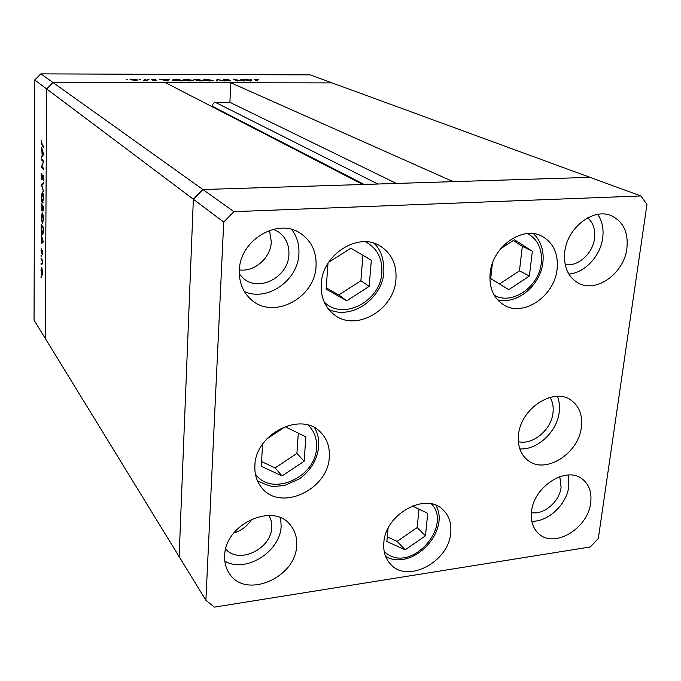 <?xml version="1.0" encoding="UTF-8"?>
<svg xmlns="http://www.w3.org/2000/svg" width="681" height="681" viewBox="0 0 681 681"><rect width="100%" height="100%" fill="white"/><g stroke="black" fill="none" stroke-linecap="round" stroke-linejoin="round"><path stroke-width="1.02" d="M640.83 195.958L233.923 211.663L223.726 222.057L205.892 600.276L214.379 607.137L590.333 546.954L598.318 538.441L646.95 204.419L640.83 195.958L590.018 177.349L202.904 189.522L362.811 184.491L165.526 82.682L53.007 82.537L46.631 88.913L45.252 338.38L34.05 320.13L34.731 79.966L40.851 73.863L310.204 74.893L332.081 82.903L230.816 82.767L453.205 181.648L590.018 177.349L332.081 82.903L53.007 82.537L40.851 73.863M233.923 211.663L202.904 189.522L193.353 199.227L202.904 189.522L53.007 82.537L46.631 88.913L34.731 79.966M223.726 222.057L193.353 199.227L179.12 556.624L45.252 338.38L46.631 88.913L193.353 199.227L179.12 556.624L205.892 600.276M213.366 107.368L212.983 106.628C212.344 104.304 213.17 102.899 215.477 102.397L229.897 102.329L230.816 82.767M229.897 102.329L396.385 183.436M43.201 161.576L41.481 159.831L41.49 158.877L43.678 161.099L41.916 166.556L43.635 168.352L43.635 169.305L41.447 167.024L43.584 161.567M41.924 179.495L41.354 175.851L41.839 173.153L41.933 178.55L43.014 175.162L43.644 178.379L43.261 180.805L43.065 176.149L42.154 179.486M41.371 184.84L43.567 182.636L43.558 183.657L41.83 185.275L43.524 191.71L41.371 184.84L42.324 184.815M41.269 196.188L42.418 191.957C43.116 193.029 43.49 195.285 43.541 198.716L42.375 202.964C41.686 201.857 41.311 199.593 41.269 196.188L41.49 196.179M41.175 216.933L42.316 212.83C43.014 213.953 43.388 216.218 43.439 219.622L42.273 223.743L41.396 216.924M41.149 234.264L43.278 241.908L41.107 243.96L41.805 242.351L41.149 234.264M40.937 276.801L41.166 277.933L41.26 276.784M41.779 267.531L42.571 272.502L42.035 275.345L40.962 270.229L41.779 267.531M40.996 263.76L41.226 264.883L41.32 263.743M41.039 259.197L41.047 258.286L42.597 260.423L42.554 263.905L42.094 260.806L41.039 259.197L41.686 259.163M41.03 255.588L41.26 256.711L41.354 255.571M42.265 250.489L42.435 254.541L42.265 251.417L41.49 253.4L41.047 250.617L41.269 248.769L41.567 252.515L42.018 250.514M42.196 234.281C41.515 233.2 41.175 231.012 41.183 227.709L41.192 224.517L43.346 227.207L43.243 232.485L42.622 234.511L42.196 234.281L42.869 234.255M41.277 206.649L41.286 203.84L43.448 206.377L43.048 211.178L42.426 209.348L41.864 210.684L41.498 206.641M41.541 147.147L43.712 154.374L41.49 157.243L42.205 155.336L41.541 147.147M41.728 142.959L43.746 147.351L42.256 145.921L41.498 142.687L41.762 140.346L41.728 142.959M243.049 80.681L240.24 79.473L244.692 81.013L235.243 79.788L238.044 80.996L237.158 80.996L233.617 79.456L243.04 80.818M223.419 79.805L229.029 79.737L224.304 79.813L230.646 80.809L225.666 80.75L229.633 80.664L223.419 79.805M217.026 79.422L224.773 80.971L217.809 79.745L217.205 80.962L216.252 80.954L217.026 79.422L216.958 80.962M206.147 79.354L213.425 80.503L209.757 80.988L202.683 80.154L206.139 79.515M186.177 79.311L193.438 80.443L189.659 80.945L182.585 80.111L186.168 79.464M169.314 79.311L167.449 80.869L159.66 79.285L163.142 79.796L169.314 79.311M126.24 79.183L127.373 79.362L126.232 79.43M138.039 79.805L135.204 80.401L130.028 79.6L133.033 79.2L138.03 80.128M139.673 79.217L140.814 79.396L139.665 79.456M144.278 79.251L147.36 80.401L143.734 80.375L145.564 80.077L144.278 79.251M147.862 79.234L149.003 79.413L147.862 79.481M156.341 80.137L152.774 80.273L155.43 80.145L151.233 79.456L155.328 79.405L152.238 79.575L156.332 80.324M172.14 80.069L178.916 79.328L182.099 80.894L172.14 80.069M196.281 79.371L198.98 79.379L202.291 80.928L196.324 80.537L196.783 80.205L193.864 79.643L196.273 79.532M251.783 79.498L250.702 81.022L242.606 79.481L250.531 79.983L251.783 79.498M255.988 79.626L255.137 79.737L258.048 81.039L254.132 79.651L258.405 79.651L255.988 79.626M131.11 79.788L137.23 79.958L133.297 79.345L130.999 79.643L131.101 80.069M145.189 79.737L145.198 79.251M155.643 80.426L155.66 79.958M167.739 80.733L167.764 79.805M168.292 80.23L168.326 79.302M163.942 79.958L166.922 80.562L167.586 79.958L163.934 80.154M167.56 80.869L167.586 79.958M178.907 79.762L178.916 79.328M180.865 80.733L178.337 79.49L172.829 79.83L180.857 80.894M193.14 80.639L193.157 80.128M183.487 80.12L189.275 80.784L192.485 80.375L186.543 79.464L183.274 79.873L183.478 80.401M196.766 80.673L196.783 80.205M199.831 80.767L201.048 80.767L199.984 80.273L197.141 80.443L199.822 80.928M199.048 80.111L198.418 79.532L194.834 79.711L199.048 80.264M213.11 80.698L213.127 80.171M203.576 80.162L209.365 80.826L212.481 80.426L206.522 79.515L203.347 79.907L203.568 80.435M217.086 80.962L217.154 79.422M250.48 80.979L250.531 79.983M250.761 81.022L250.838 79.498M246.965 80.128L250.063 80.724L250.429 80.137L246.956 80.307M250.387 80.962L250.429 80.137M42.213 275.141L41.745 275.167M41.745 274.264L42.375 272.23L41.558 268.314L41.149 270.493L41.745 274.264M42.597 260.78L42.094 260.806M42.29 242.904L41.115 242.964M42.98 242.291L41.805 242.351M42.026 242.155L42.852 241.415L42.043 238.486L42.026 242.155L43.201 242.095M43.116 227.863L41.413 225.717L41.447 229.906L42.528 233.532L43.346 227.854M42.128 225.692L41.413 225.717M42.869 223.717L42.273 223.743M42.282 222.815L43.218 219.393L42.043 213.63L41.396 217.171L42.282 222.815M42.75 213.749L42.316 213.766M43.218 208.326L42.528 206.232L42.886 210.157L43.439 208.318M43.303 206.207L42.528 206.232M42.299 206.598L41.498 205.032L41.984 209.808L42.528 206.59M43.082 205.951L42.307 205.977M42.282 205.007L41.498 205.032M42.937 202.947L42.375 202.964M42.384 202.027L43.32 198.503L42.154 192.774L41.481 196.4L42.384 202.027M42.86 192.885L42.409 192.893M42.477 184.67L41.371 184.704M43.278 175.451L42.809 175.46M42.409 159.814L41.481 159.831M42.35 167.007L41.447 167.024M42.145 166.794L41.447 166.811M42.35 156.196L41.498 156.213M43.056 155.319L42.205 155.336M42.426 155.055L43.278 154.008L42.443 151.242L42.426 155.055L43.278 155.038M492.389 263.445L490.712 278.555L508.741 289.672L529.384 276.06L532.363 251.246L514.521 239.729L500.595 248.803M499.505 283.977L519.45 270.859L522.336 246.335L513.304 240.521M522.336 246.335L532.363 251.246M519.45 270.859L529.384 276.06M327.995 263.334L326.131 289.161L346.791 300.781L369.17 286.386L371.324 260.27L350.86 248.207L328.634 262.321M326.225 287.876L338.772 294.95L346.791 300.781M338.772 294.95L360.879 280.768L362.922 255.315M360.879 280.768L369.17 286.386M262.602 444.114L261.283 466.315L282.07 475.934L304.143 461.241L305.854 436.819L285.245 426.791L266.637 439.032M261.564 461.599L275.115 467.898L296.916 453.427L298.295 433.142M296.916 453.427L304.143 461.241M275.115 467.898L282.07 475.934M388.076 528.379L386.859 541.514L405.195 549.839L425.463 535.811L427.753 513.355L412.294 505.966M387.293 536.892L397.134 541.378L417.172 527.554L419.002 509.175M417.172 527.554L425.463 535.811M397.134 541.378L405.195 549.839M518.369 441.646C532.678 445.365 551.244 429.915 552.981 412.975C553.704 407.017 552.717 401.816 550.01 397.372M395.95 279.321C394.418 310.068 355.431 332.49 333.843 314.401C324.854 307.105 320.649 296.976 321.236 284.003C322.198 254.362 358.632 231.463 380.526 246.224C391.677 253.596 396.819 264.628 395.95 279.321M557.092 269.216C554.555 296.167 523.348 317.389 503.863 304.977C493.597 298.431 489.018 287.91 490.107 273.413C492.15 247.194 521.85 225.666 541.344 235.907C553.253 242.334 558.497 253.434 557.092 269.216M519.816 448.898C537.266 450.26 557.067 431.771 559.195 412.277C559.935 406.472 559.331 401.16 557.39 396.325M581.353 427.208C578.697 453.742 545.013 474.819 527.758 460.262C520.531 454.389 517.458 445.842 518.547 434.623C520.744 408.54 553.415 387.191 570.84 400.036C579.199 405.995 582.706 415.061 581.353 427.208M450.72 532.857C448.898 562.106 406.872 584.077 390.213 563.859C385.301 558.309 383.173 551.278 383.837 542.757C385.174 513.934 425.991 491.665 443.084 509.856C449.051 515.696 451.597 523.366 450.72 532.857M329.289 456.968C328.378 489.86 279.857 512.257 261.495 487.443C256.694 481.433 254.49 474.206 254.881 465.753C255.239 433.61 301.615 410.711 320.811 432.486C327.076 438.99 329.902 447.153 329.289 456.968M239.354 270.451C238.997 282.436 242.904 292.123 251.059 299.504C273.004 320.232 315.175 298.099 316.061 266.092C316.665 252.174 311.685 241.415 301.121 233.804C278.623 217.043 239.678 239.789 239.354 270.451M244.411 291.562C267.216 301.998 298.031 280.495 298.891 253.962C299.402 244.649 297.01 236.494 291.706 229.497M531.58 511.431C530.542 521.11 533.01 528.609 538.969 533.938C554.606 548.631 588.069 528.243 590.674 502.876C591.934 492.431 589.142 484.48 582.298 479.032C566.473 465.761 533.776 486.387 531.58 511.431M531.827 521.246C548.222 521.935 566.788 504.349 568.839 486.328L568.312 475.015M224.687 555.858C224.398 562.455 225.913 568.277 229.242 573.317C245.075 599.655 296.082 577.948 296.652 545.438C297.12 537.709 295.145 531.052 290.727 525.468C274 501.769 224.756 523.876 224.687 555.858M224.849 561.187C245.909 573.496 280.538 551.576 281.142 526.021L280.615 517.909M564.753 251.936C563.451 266.816 568.073 277.244 578.637 283.228C596.675 293.188 624.111 273.2 626.903 248.403C628.512 232.442 623.336 221.546 611.376 215.732C593.389 207.484 567.111 227.735 564.753 251.936M568.848 274.077C584.732 272.936 600.523 256.047 602.711 237.933C603.851 228.799 602.183 220.95 597.714 214.379M587.712 217.835C593.245 222.747 595.526 229.591 594.556 238.367C592.853 253.596 577.811 267.037 565.162 264.543M225.726 549.031C238.708 564.719 271.464 549.014 271.753 527.315L271.276 521.059L269.072 515.457M251.944 518.965C247.595 525.928 241.534 530.618 233.762 533.019M531.444 512.597C543.744 515.159 559.544 501.667 561.076 487.4L559.816 476.649M273.43 229.25L278.555 231.923C285.816 237.32 289.272 244.845 288.914 254.49C288.438 276.997 258.925 292.583 243.262 278.248L239.329 274.017M239.389 269.923C254.626 272.094 270.766 257.827 271.31 241.815L269.497 230.399M215.477 102.397L377.836 184.023M212.983 106.628L364.156 184.449M42.205 259.878L41.558 259.912M43.243 145.904L42.256 145.921M494.193 295.171C511.72 305.778 539.131 286.897 541.284 263.062C542.476 249.237 537.905 239.406 527.554 233.549M324.19 301.955C342.637 321.194 380.568 301.538 381.828 272.672C382.509 258.252 377.027 247.952 365.356 241.772M255.366 473.95C271.174 497.326 315.831 477.704 316.537 447.74C317.065 438.555 314.264 431.03 308.144 425.157M384.314 552.044L389.907 555.679C415.887 569.027 451.758 524.344 431.473 503.94M386.536 556.913L385.642 556.496M172.829 79.89L172.812 80.315M255.137 79.737L255.111 80.171M41.967 274.392L42.443 274.366M41.626 268.314L42.103 268.288M42.528 233.532L43.107 233.506M42.562 222.959L43.15 222.934M42.12 213.63L42.699 213.604M42.648 202.155L43.235 202.138M42.231 192.774L42.818 192.749M42.018 178.584L42.477 178.575M497.615 299.895C517.534 304.765 540.459 285.169 542.851 262.645C544.187 250.855 541.063 241.202 533.495 233.668M328.71 309.395C351.473 320.385 382.254 298.797 383.863 272.077C384.075 258.95 380.773 249.348 373.963 243.262M257.469 480.854C266.271 484.94 271.779 486.796 274 486.447L284.505 485.51L299.495 478.811C310.749 470.511 317.15 459.828 318.691 446.753C319.219 439.892 317.899 433.601 314.716 427.881M385.693 556.607L387.217 557.33C413.793 570.082 450.32 531.112 435.959 505.311"/></g></svg>
